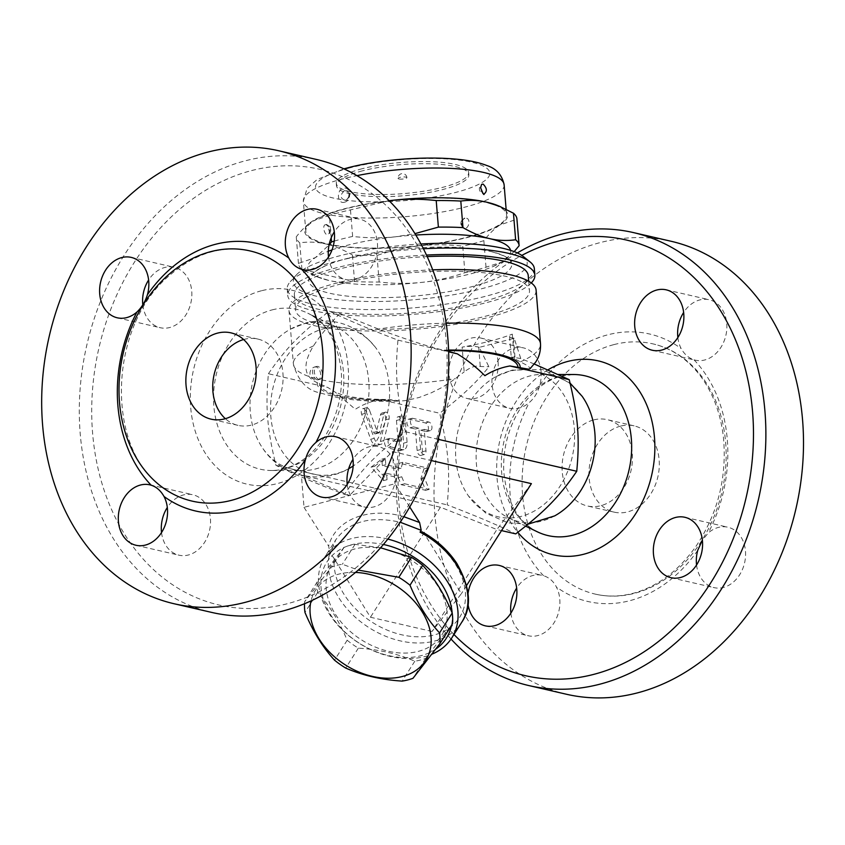 <?xml version="1.0" encoding="UTF-8"?>
<svg xmlns="http://www.w3.org/2000/svg" width="845" height="845" viewBox="0 0 845 845"><rect width="100%" height="100%" fill="white"/><g stroke="black" fill="none" stroke-linecap="round" stroke-linejoin="round"><path stroke-width="0.63" stroke-dasharray="4.22 3.17" d="M243.603 339.532A44.278 34.634 103 0 1 244.385 339.32A44.278 34.634 103 0 1 257.862 339.067A44.278 34.634 103 0 1 281.67 389.989A44.278 34.634 103 0 1 237.973 425.362A44.278 34.634 103 0 1 225.351 418.687M142.805 304.823A30.99 24.252 -77 0 0 160.254 327.712A30.99 24.252 -77 0 0 179.922 321.945A30.99 24.252 -77 0 0 191.731 291.155A30.99 24.252 -77 0 0 174.186 267.305A30.99 24.252 -77 0 0 148.614 280.022M161.532 532.54A30.99 24.252 -77 0 0 178.95 555.176A30.99 24.252 -77 0 0 205.409 541.001A30.99 24.252 -77 0 0 207.025 506.398A30.99 24.252 -77 0 0 192.892 494.769A30.99 24.252 -77 0 0 183.45 494.948A30.99 24.252 -77 0 0 167.31 507.486M347.211 484.396A30.99 24.252 -77 0 0 364.639 507.032A30.99 24.252 -77 0 0 395.228 482.284A30.99 24.252 -77 0 0 378.571 446.635A30.99 24.252 -77 0 0 358.903 452.402A30.99 24.252 -77 0 0 352.988 459.342M328.515 256.933A30.99 24.252 -77 0 0 331.8 267.939A30.99 24.252 -77 0 0 345.932 279.568A30.99 24.252 -77 0 0 355.365 279.389A30.99 24.252 -77 0 0 377.43 248.905A30.99 24.252 -77 0 0 359.864 219.172A30.99 24.252 -77 0 0 334.293 231.879M251.599 170.574A223.598 174.926 103 0 1 431.436 455.772A223.598 174.926 103 0 1 125.187 535.17A223.598 174.926 103 0 1 251.599 170.574M303.566 323.867A74.899 58.601 103 0 1 336.12 326.878A74.899 58.601 103 0 1 366.624 409.635A74.899 58.601 103 0 1 302.911 470.591A74.899 58.601 103 0 1 262.985 448.653A74.899 58.601 103 0 1 290.564 329.096A74.899 58.601 103 0 1 303.566 323.867M316.273 159.42A232.449 181.855 -77 0 0 245.525 160.751A232.449 181.855 -77 0 0 80.085 389.439A232.449 181.855 -77 0 0 211.873 612.456M349.07 468.479A74.899 58.601 103 0 1 271.879 424.56A74.899 58.601 103 0 1 324.1 328.61A74.899 58.601 103 0 1 376.606 348.932A74.899 58.601 103 0 1 353.157 466.007M268.425 373.733C285.768 348.415 300.112 333.69 329.423 311.129C346.292 319.421 369.138 329.096 397.963 340.144C394.858 373.807 396.632 395.354 405.494 431.774C376.183 454.325 361.84 469.059 344.496 494.378C315.66 483.319 292.814 473.654 275.956 465.363C267.094 428.943 265.319 407.385 268.425 373.733L327.712 387.411L335.264 392.186L355.344 409.276C363.044 404.385 371.388 401.143 380.377 399.558L439.675 413.237C448.537 449.656 450.311 471.204 447.206 504.866C476.041 515.915 498.888 525.59 515.746 533.882M531.389 483.646L496.902 529.53L440.425 507.232L301.369 475.154L349.503 495.529L304.02 507.327L301.369 475.154M344.496 494.378L349.503 495.529L392.333 451.568L431.309 460.557M275.956 465.363L447.206 504.866M422.141 531.864L425.204 535.191L461.402 593.644L432.038 631.468L496.902 529.53L501.518 530.597M409.74 507L394.985 483.741L349.503 495.529M304.02 507.327L328.631 546.113L330.247 553.908L335.708 539.913C349.101 521.555 370.606 515.661 400.213 522.231M387.844 539.099A75.268 54.154 -147.5 0 0 324.733 557.161L335.708 539.913L329.096 555.725C330.817 554.753 332.529 555.767 334.24 558.767A70.843 50.964 -147.5 0 0 387.982 630.433A70.843 50.964 -147.5 0 0 462.806 611.041A70.843 50.964 -147.5 0 0 425.204 535.191M324.733 557.161A75.268 54.154 -147.5 0 0 366.329 647.418A75.268 54.154 -147.5 0 0 431.943 654.178M435.83 649.044A70.843 50.964 32.5 0 1 429.873 652.488A70.843 50.964 32.5 0 1 325.631 605.242A70.843 50.964 32.5 0 1 383.429 544.486M452.159 612.889A70.843 50.964 32.5 0 1 451.473 625.437M354.889 548.954A65.308 46.982 -147.5 0 0 357.72 637.352A65.308 46.982 -147.5 0 0 447.163 614.167A65.308 46.982 -147.5 0 0 354.889 548.954M380.62 547.75L355.027 544.349A73.061 52.559 -147.5 0 0 349.45 545.511A73.061 52.559 -147.5 0 0 344.19 547.159L317.287 581.835A73.061 52.559 -147.5 0 0 317.625 592.535C329.402 605.432 339.246 621.328 347.179 640.256A73.061 52.559 -147.5 0 0 358.354 648.157C379.099 649.488 397.921 653.84 414.821 661.202A73.061 52.559 -147.5 0 0 425.648 658.403L452.561 623.726M414.821 661.202L402.157 681.102M425.648 658.403L412.994 678.292M304.506 603.752A73.061 52.559 32.5 0 1 304.622 601.724L331.536 567.058A73.061 52.559 32.5 0 1 336.796 565.4A73.061 52.559 32.5 0 1 342.362 564.249L358.248 570.079M355.513 572.424A65.308 46.982 -147.5 0 0 338.887 574.104A65.308 46.982 -147.5 0 0 311.023 600.901M358.354 648.157L345.7 668.057M347.179 640.256L334.514 660.156M317.625 592.535L304.971 612.435M317.287 581.835L304.622 601.724M344.19 547.159L331.536 567.058M355.027 544.349L342.362 564.249M432.038 631.468L370.437 617.23L334.24 558.767M466.641 585.405L461.402 593.644M392.333 451.568L394.985 483.741M405.494 431.774L438.069 439.284M440.425 507.232L370.437 617.23M509.144 371.293A74.899 58.601 -77 0 0 496.142 376.511A74.899 58.601 -77 0 0 468.563 496.078A74.899 58.601 -77 0 0 569.974 465.088A74.899 58.601 -77 0 0 509.144 371.293M534.293 364.026L520.784 358.523L514.183 338.306L479.284 347.358L488.896 366.783C477.214 381.824 460.8 397.298 439.675 413.237M554.647 515.894A74.899 58.601 103 0 1 509.06 518.133A74.899 58.601 103 0 1 477.087 443.171A74.899 58.601 103 0 1 529.678 376.025A74.899 58.601 103 0 1 542.205 374.419A74.899 58.601 103 0 1 582.184 396.358M453.966 634.489A223.598 174.926 103 0 1 521.787 255.401M498.085 361.829A30.99 24.252 103 0 1 466.609 398.375A30.99 24.252 103 0 1 449.941 362.727A30.99 24.252 103 0 1 480.541 337.979A30.99 24.252 103 0 1 498.085 361.829M468.003 604.133A30.99 24.252 103 0 1 468.045 593.433M541.085 371.779A30.99 24.252 -77 0 0 523.53 347.897A30.99 24.252 -77 0 0 492.941 372.656A30.99 24.252 -77 0 0 509.609 408.293A30.99 24.252 -77 0 0 529.276 402.526C534.441 398.111 537.938 392.323 539.786 385.183A30.99 24.252 -77 0 0 541.085 371.779M677.859 337.525A30.99 24.252 -77 0 0 681.144 348.531C684.397 354.319 688.686 358.079 694.009 359.812A30.99 24.252 -77 0 0 695.329 360.171A30.99 24.252 -77 0 0 704.688 359.991A30.99 24.252 -77 0 0 726.774 329.508A30.99 24.252 -77 0 0 709.208 299.753A30.99 24.252 -77 0 0 683.637 312.47M696.565 564.988A30.99 24.252 -77 0 0 713.993 587.624A30.99 24.252 -77 0 0 744.582 562.865A30.99 24.252 -77 0 0 727.915 527.217A30.99 24.252 -77 0 0 708.247 532.984L702.375 540.187M613.914 344.612A128.408 100.449 103 0 1 652.995 343.883A128.408 100.449 103 0 1 698.023 546.229A128.408 100.449 103 0 1 595.324 594.13A128.408 100.449 103 0 1 522.527 470.94A128.408 100.449 103 0 1 613.914 344.612M510.887 613.132A30.99 24.252 -77 0 0 528.315 635.757A30.99 24.252 -77 0 0 554.764 621.593A30.99 24.252 -77 0 0 556.38 586.99C553.507 581.286 549.218 577.526 543.515 575.698A30.99 24.252 -77 0 0 542.194 575.35A30.99 24.252 -77 0 0 532.825 575.529A30.99 24.252 -77 0 0 516.665 588.078M517.32 252.93A232.449 181.855 -77 0 0 451.04 639.042M566.509 694.263A232.449 181.855 103 0 1 434.816 471.214A232.449 181.855 103 0 1 600.246 242.578A232.449 181.855 103 0 1 671.014 241.247M620.61 426.102A44.278 34.634 -77 0 0 589.102 469.651A44.278 34.634 -77 0 0 614.178 512.144A44.278 34.634 -77 0 0 657.885 476.781A44.278 34.634 -77 0 0 634.088 425.848A44.278 34.634 -77 0 0 620.61 426.102M593.739 419.912A44.278 34.634 103 0 1 607.217 419.659A44.278 34.634 103 0 1 631.014 470.58A44.278 34.634 103 0 1 587.307 505.944A44.278 34.634 103 0 1 562.221 463.461A44.278 34.634 103 0 1 593.739 419.912M479.284 347.358A22.139 5.207 -4.7 0 1 478.692 347.179A13.288 3.126 175.3 0 0 462.13 347.137L464.169 371.906C470.76 366.994 476.126 365.188 480.277 366.476L488.896 366.783M514.183 338.306A22.139 5.207 -4.7 0 0 513.411 338.169A13.288 3.126 175.3 0 1 509.546 336.321A13.288 3.126 175.3 0 1 512.302 334.134A123.972 29.152 -4.7 0 1 462.13 347.137M380.377 399.558L390.453 399.717L400.847 401.005L406.16 400.519L419.141 397.477L431.151 392.883L440.805 388.077L449.815 382.627L464.169 371.906M401.755 476.791L404.618 483.752L429.165 489.424L424.401 477.805L427.401 467.972L402.854 462.31L401.058 468.204L385.816 464.697L385.288 458.265L374.536 466.303L387.052 479.707L386.524 473.274L401.755 476.791L398.259 477.689L383.017 474.182L383.556 480.615L371.029 467.211L381.792 459.162L382.32 465.606L397.551 469.112L399.347 463.218L423.894 468.88L420.905 478.714L425.658 490.322L401.111 484.66L398.259 477.689M391.14 446.984L402.421 449.593A8.851 5.112 75.5 0 0 403.942 449.582A8.851 5.112 75.5 0 0 407.089 442.252L405.325 420.81A4.426 2.556 75.5 0 0 401.533 415.898A4.426 2.556 75.5 0 0 399.96 419.564L401.544 438.861A2.218 1.278 -104.5 0 1 400.752 440.699A2.218 1.278 -104.5 0 1 400.372 440.699L390.432 438.407A4.426 2.556 75.5 0 0 389.672 438.407A4.426 2.556 75.5 0 0 388.172 442.706A4.426 2.556 75.5 0 0 391.14 446.984L387.633 447.892A4.426 2.556 -104.5 0 1 384.676 443.614A4.426 2.556 -104.5 0 1 386.176 439.315A4.426 2.556 -104.5 0 1 386.925 439.315L396.875 441.608A2.218 1.278 75.5 0 0 397.256 441.608A2.218 1.278 75.5 0 0 398.037 439.77L396.453 420.472A4.426 2.556 -104.5 0 1 398.027 416.807A4.426 2.556 -104.5 0 1 401.829 421.718L403.593 443.16A8.851 5.112 -104.5 0 1 400.435 450.491A8.851 5.112 -104.5 0 1 398.924 450.501L387.633 447.892M424.222 429.376L429.598 430.612A4.426 2.556 75.5 0 0 430.358 430.612A4.426 2.556 75.5 0 0 431.858 426.313A4.426 2.556 75.5 0 0 428.89 422.035L412.772 418.317A4.426 2.556 75.5 0 0 412.011 418.317A4.426 2.556 75.5 0 0 410.512 422.616A4.426 2.556 75.5 0 0 413.48 426.894L418.845 428.13L420.609 449.582A4.426 2.556 75.5 0 0 424.412 454.483A4.426 2.556 75.5 0 0 425.986 450.818L424.222 429.376L420.725 430.285L422.489 451.726A4.426 2.556 -104.5 0 1 420.916 455.392A4.426 2.556 -104.5 0 1 417.113 450.48L415.349 429.038L409.973 427.802A4.426 2.556 -104.5 0 1 407.015 423.525A4.426 2.556 -104.5 0 1 408.515 419.226A4.426 2.556 -104.5 0 1 409.265 419.226L425.394 422.944A4.426 2.556 -104.5 0 1 428.352 427.221A4.426 2.556 -104.5 0 1 426.862 431.52A4.426 2.556 -104.5 0 1 426.102 431.52L420.725 430.285M369.698 410.744A4.426 2.556 75.5 0 0 366.329 407.776A4.426 2.556 75.5 0 0 365.177 413.385L374.219 438.354A8.851 5.112 75.5 0 0 380.968 444.28A8.851 5.112 75.5 0 0 383.883 440.583L389.091 418.898A4.426 2.556 75.5 0 0 388.341 414.156A4.426 2.556 75.5 0 0 385.404 412.18A4.426 2.556 75.5 0 0 383.947 414.029L379.627 432.038A2.218 1.278 -104.5 0 1 378.898 432.957A2.218 1.278 -104.5 0 1 377.208 431.478L369.698 410.744L366.202 411.652L373.712 432.386A2.218 1.278 75.5 0 0 375.391 433.865A2.218 1.278 75.5 0 0 376.12 432.946L380.451 414.937A4.426 2.556 -104.5 0 1 381.908 413.089A4.426 2.556 -104.5 0 1 384.834 415.064A4.426 2.556 -104.5 0 1 385.584 419.807L380.377 441.491A8.851 5.112 -104.5 0 1 377.462 445.188A8.851 5.112 -104.5 0 1 370.723 439.263L361.681 414.293A4.426 2.556 -104.5 0 1 362.822 408.684A4.426 2.556 -104.5 0 1 366.202 411.652M404.618 483.752L401.111 484.66M429.165 489.424L425.658 490.322M424.401 477.805L420.905 478.714M427.401 467.972L423.894 468.88M402.854 462.31L399.347 463.218M401.058 468.204L397.551 469.112M385.816 464.697L382.32 465.606M385.288 458.265L381.792 459.162M374.536 466.303L371.029 467.211M387.052 479.707L383.556 480.615M386.524 473.274L383.017 474.182M418.845 428.13L415.349 429.038M448.621 351.499L442.896 350.115C426.936 346.249 399.579 337.176 378.475 329.075L339.806 313.527L329.423 311.129M339.806 313.527C329.328 324.311 320.54 335.106 313.442 345.932C302.341 364.184 303.598 376.437 317.213 382.7L327.712 387.411M520.784 358.523L511.246 357.012L526.9 365.304L530.079 367.924L530.037 368.737M432.693 269.851A123.972 29.152 175.3 0 0 337.292 282.906A123.972 29.152 175.3 0 0 288.979 310.421A123.972 29.152 175.3 0 0 414.927 329.318A123.972 29.152 175.3 0 0 536.1 290.11M341.327 283.836A117.339 27.589 175.3 0 0 295.602 309.883A117.339 27.589 175.3 0 0 414.8 327.765A117.339 27.589 175.3 0 0 529.477 290.648A117.339 27.589 175.3 0 0 463.24 271.393A117.339 27.589 175.3 0 0 341.327 283.836M427.169 256.605A117.339 27.589 175.3 0 0 340.091 268.826A117.339 27.589 175.3 0 0 294.366 294.873A117.339 27.589 175.3 0 0 413.564 312.756A117.339 27.589 175.3 0 0 528.241 275.639M531.283 282.948A123.972 29.152 -4.7 0 1 397.572 315.386A123.972 29.152 -4.7 0 1 287.744 295.412A123.972 29.152 -4.7 0 1 336.056 267.897A123.972 29.152 -4.7 0 1 426.461 255.053M534.336 268.668A123.972 29.152 -4.7 0 1 413.163 307.876A123.972 29.152 -4.7 0 1 287.216 288.979A123.972 29.152 -4.7 0 1 290.31 281.649A123.972 29.152 -4.7 0 1 423.398 248.747M420.926 243.994A117.339 27.589 175.3 0 0 296.236 275.069A117.339 27.589 175.3 0 0 412.508 299.88A117.339 27.589 175.3 0 0 523.161 256.405M348.436 258.126A101.833 23.945 175.3 0 0 326.476 265.319A101.833 23.945 175.3 0 0 361.892 297.26A101.833 23.945 175.3 0 0 504.032 274.298A101.833 23.945 175.3 0 0 491.758 251.736A101.833 23.945 175.3 0 0 348.436 258.126M510.56 250.363A101.833 23.945 -4.7 0 1 502.976 261.432A101.833 23.945 -4.7 0 1 502.162 261.939A101.833 23.945 -4.7 0 1 492.962 266.587A101.833 23.945 -4.7 0 1 422.447 282.304A101.833 23.945 -4.7 0 1 328.663 280.403A101.833 23.945 -4.7 0 1 327.691 280.17A101.833 23.945 -4.7 0 1 317.857 277.097A101.833 23.945 -4.7 0 1 315.396 257.609A101.833 23.945 -4.7 0 1 328.293 251.292M332.022 249.898A101.833 23.945 -4.7 0 1 395.925 236.737A101.833 23.945 -4.7 0 1 415.803 235.037M514.183 251.62L502.183 261.929L486.023 267.221A110.695 26.026 -4.7 0 1 464.919 272.692C450.3 277.635 436.136 280.836 422.447 282.304C408.769 283.814 394.34 283.719 379.173 282.019A110.695 26.026 -4.7 0 1 354.583 281.522C345.711 282.737 337.07 282.357 328.663 280.403L315.84 276.273L301.918 269.375A110.695 26.026 -4.7 0 1 298.465 263.64A110.695 26.026 -4.7 0 1 298.443 263.397L315.396 257.609L329.032 245.008M334.208 241.11A110.695 26.026 -4.7 0 1 352.64 236.452C367.807 238.153 382.236 238.248 395.925 236.737L414.948 233.642M354.583 281.522L352.397 254.968A110.695 26.026 175.3 0 0 376.986 255.465C391.605 250.521 405.758 247.321 419.458 245.853A101.833 23.945 -4.7 0 1 325.663 243.941C334.071 245.863 342.975 249.539 352.397 254.968M379.173 282.019L376.986 255.465M464.919 272.692L462.733 246.138A110.695 26.026 175.3 0 0 483.847 240.667C489.318 233.611 494.695 228.382 499.986 224.971A101.833 23.945 -4.7 0 1 419.458 245.853C433.136 244.342 447.565 244.437 462.733 246.138M486.023 267.221L483.847 240.667M519.115 245.737L516.929 219.182L499.986 224.971A101.833 23.945 -4.7 0 0 497.525 205.483M301.918 269.375L299.743 242.821C308.615 241.607 317.255 241.987 325.663 243.941A101.833 23.945 -4.7 0 1 312.396 221.158C307.115 224.559 301.739 229.798 296.257 236.843A110.695 26.026 175.3 0 0 296.278 237.086A110.695 26.026 175.3 0 0 299.743 242.821M298.443 263.397L296.257 236.843M331.198 237.857L329.349 215.369L312.396 221.158A101.833 23.945 -4.7 0 1 313.21 220.64A101.833 23.945 -4.7 0 1 389.112 200.709M389.133 200.73L350.464 209.898A110.695 26.026 175.3 0 0 329.349 215.369M352.64 236.452L350.464 209.898M345.056 208.958A100.735 23.681 175.3 0 0 305.795 231.319A100.735 23.681 175.3 0 0 408.135 246.666A100.735 23.681 175.3 0 0 506.577 214.81A100.735 23.681 175.3 0 0 449.72 198.269A100.735 23.681 175.3 0 0 345.056 208.958M344.496 202.208C352.122 200.719 350.928 185.995 343.355 188.266C336.067 189.84 337.271 204.564 344.496 202.208M484.1 193.959C480.298 191.583 479.453 188.393 481.565 184.4A5.313 5.313 0 0 0 484.1 193.97M344.475 190.537L347.559 191.35C349.872 195.142 349.133 198.142 345.32 200.36L345.32 200.36C340.007 198.48 339.722 195.206 344.475 190.537M326.244 224.749L326.012 224.707C321.459 223.988 324.607 237.35 328.557 234.276C330.67 230.505 329.899 227.326 326.244 224.749M464.845 218.306L464.803 218.316C460.99 220.545 460.25 223.545 462.564 227.326L462.574 227.326C468.574 232.597 472.165 216.563 464.845 218.306M362.357 170.87A66.417 15.622 175.3 0 0 336.468 185.615A66.417 15.622 175.3 0 0 403.942 195.734A66.417 15.622 175.3 0 0 468.859 174.735A66.417 15.622 175.3 0 0 431.362 163.824A66.417 15.622 175.3 0 0 362.357 170.87M362.178 168.725A66.417 15.622 175.3 0 0 336.299 183.471A66.417 15.622 175.3 0 0 403.762 193.589A66.417 15.622 175.3 0 0 468.679 172.591A66.417 15.622 175.3 0 0 431.193 161.68A66.417 15.622 175.3 0 0 362.178 168.725M398.988 178.939A4.426 1.046 175.3 0 0 403.942 178.897A4.426 1.046 175.3 0 0 406.899 177.661A4.426 1.046 175.3 0 0 404.396 176.943A4.426 1.046 175.3 0 0 399.801 177.408A4.426 1.046 175.3 0 0 398.079 178.39A4.426 1.046 175.3 0 0 398.988 178.939M397.963 340.144L448.632 351.837M313.442 345.932A123.972 29.152 175.3 0 0 293.384 364.037A123.972 29.152 175.3 0 0 318.914 379.299A6.644 3.834 -104.5 0 1 314.467 372.877A6.644 3.834 -104.5 0 1 316.717 366.434A6.644 3.834 -104.5 0 1 317.857 366.434A6.644 3.834 -104.5 0 1 322.294 372.846A6.644 3.834 -104.5 0 1 320.044 379.289A6.644 3.834 -104.5 0 1 318.914 379.299A123.972 29.152 175.3 0 0 455.413 378.687M261.485 290.754A99.541 77.867 -77 0 0 205.208 453.057A99.541 77.867 -77 0 0 341.538 417.705A99.541 77.867 -77 0 0 261.485 290.754M272.143 309.883A81.997 64.146 103 0 1 307.77 313.178A81.997 64.146 103 0 1 341.169 403.762A81.997 64.146 103 0 1 271.425 470.496A81.997 64.146 103 0 1 213.51 397.625A81.997 64.146 103 0 1 272.143 309.883M403.847 516.696C368.853 506.408 335.359 519.506 328.631 546.113M461.655 622.406A75.268 54.154 32.5 0 1 378.18 632.863A75.268 54.154 32.5 0 1 329.096 555.725M559.971 376.268A81.997 64.146 103 0 1 573.692 374.515L561.534 376.078C545.933 380.187 532.276 390.886 520.541 408.177C508.542 427.169 502.933 448.082 503.736 470.918C506.525 501.539 517.742 521.851 537.399 531.832A81.997 64.146 103 0 1 502.405 449.772A81.997 64.146 103 0 1 559.971 376.268M547.951 369.856A99.541 77.867 -77 0 0 517.805 532.318M539.786 385.183A137.26 107.378 103 0 1 681.144 348.531M694.009 359.812A137.26 107.378 103 0 1 708.247 532.984M697.738 550.338A137.26 107.378 103 0 1 556.38 586.99M543.515 575.698A137.26 107.378 103 0 1 529.276 402.526M478.692 347.179L480.277 366.476M402.421 449.593L398.924 450.501M407.089 442.252L403.593 443.16M405.325 420.81L401.829 421.718M399.96 419.564L396.453 420.472M401.544 438.861L398.037 439.77M400.372 440.699L396.875 441.608M390.432 438.407L386.925 439.315M429.598 430.612L426.102 431.52M428.89 422.035L425.394 422.944M412.772 418.317L409.265 419.226M413.48 426.894L409.973 427.802M420.609 449.582L417.113 450.48M425.986 450.818L422.489 451.726M365.177 413.385L361.681 414.293M377.208 431.478L373.712 432.386M379.627 432.038L376.12 432.946M383.947 414.029L380.451 414.937M389.091 418.898L385.584 419.807M383.883 440.583L380.377 441.491M374.219 438.354L370.723 439.263M513.411 338.169L514.996 357.477M512.302 334.134L514.341 358.903M520.446 361.829A123.972 29.152 175.3 0 0 540.504 343.725M446.181 323.191A123.972 29.152 175.3 0 0 378.475 329.075M504.116 184.791A100.735 23.681 -4.7 0 1 405.663 216.647A100.735 23.681 -4.7 0 1 303.334 201.29A100.735 23.681 -4.7 0 1 342.584 178.939A100.735 23.681 -4.7 0 1 356.928 175.644M349.587 167.933A87.447 20.565 175.3 0 0 369.318 201.818A87.447 20.565 175.3 0 0 489.086 170.764A87.447 20.565 175.3 0 0 349.587 167.933M317.213 382.7A101.833 23.945 175.3 0 0 394.52 400.53M319.399 383.207A99.625 23.428 175.3 0 0 392.333 400.034M448.589 350.59A99.625 23.428 175.3 0 0 445.083 350.622M448.568 350.052A101.833 23.945 175.3 0 0 442.896 350.115M317.16 379.754A6.644 3.834 -104.5 0 1 312.724 373.332A6.644 3.834 -104.5 0 1 314.963 366.888A6.644 3.834 -104.5 0 1 316.104 366.888A6.644 3.834 -104.5 0 1 320.54 373.3A6.644 3.834 -104.5 0 1 318.301 379.743A6.644 3.834 -104.5 0 1 317.16 379.754M257.862 339.067L230.991 332.867M237.963 425.352L211.092 419.162M249.898 250.891C222.066 244.976 195.279 253.162 169.528 275.449C107.516 326.592 105.287 450.586 163.867 488.083C172.612 494.441 182.055 498.782 192.174 501.127M117.254 317.794L160.254 327.712M131.186 257.387L174.186 267.305M135.96 545.257L178.95 555.176M149.892 484.85L192.892 494.769M321.639 497.113L364.639 507.032M335.571 436.717L378.571 446.635M302.933 269.65L345.932 279.568M316.875 209.254L359.864 219.172M336.12 326.878L307.77 313.178C327.427 323.16 338.655 343.471 341.443 374.092C342.236 396.928 336.637 417.842 324.638 436.833C316.4 449.265 306.788 458.381 295.782 464.18C287.543 468.447 279.452 470.549 271.488 470.496L302.964 470.591M262.985 448.653C281.227 476.242 320.561 485.305 349.027 468.5M290.564 329.096L306.566 322.705C335.317 316.717 358.671 325.462 376.606 348.943M570.1 383.176L542.712 369.571L512.144 370.121L496.142 376.511M528.125 524.143L508.046 522.865L485.854 513.19L468.563 496.068M509.06 518.133L525.653 526.15M542.205 374.419L558.239 374.472M466.609 398.375L509.598 408.293M480.541 337.979L523.541 347.897M595.271 594.12C608.506 597.14 622.057 596.612 635.915 592.525C659.089 585.395 679.063 570.058 695.847 546.514C717.986 513.464 727.165 476.96 723.404 437.013C720.605 413.448 713.106 393.316 700.917 376.627C687.883 359.262 671.912 348.351 652.995 343.883M499.237 565.442L542.236 575.361M485.305 625.839L528.305 635.757M684.925 517.298L727.915 527.217M670.983 577.705L713.983 587.624M652.287 350.242L695.287 360.16M666.219 289.835L709.219 299.753M634.088 425.848L607.217 419.659M614.178 512.144L587.307 505.944M403.942 449.582L400.435 450.491M401.533 415.898L398.027 416.807M400.752 440.699L397.256 441.608M389.672 438.407L386.176 439.315M430.358 430.612L426.862 431.52M412.011 418.317L408.515 419.226M424.412 454.483L420.916 455.392M366.329 407.776L362.822 408.684M378.898 432.957L375.391 433.865M385.404 412.18L381.908 413.089M380.968 444.28L377.462 445.188M509.546 336.321L511.246 357.012M288.979 310.421L293.384 364.037C297.894 380.366 306.524 389.936 319.252 392.735L338.116 397.699C355.903 400.805 376.87 401.903 401.037 400.995M294.366 294.873L295.602 309.883M528.706 281.269L529.477 290.648M287.216 288.979L287.744 295.412M296.236 275.069L290.31 281.649M327.691 280.17C317.445 277.065 312.396 274.868 312.544 273.569L312.608 274.308C313.125 275.111 308.911 273.812 326.476 265.319M492.962 266.587L502.141 261.876L506.82 257.598L506.884 258.338C507.158 257.102 502.11 254.894 491.737 251.736M317.857 277.097L315.84 276.273M298.465 263.64L296.278 237.086M506.577 214.81L506.123 209.296M305.795 231.319L303.334 201.29L307.052 188.414L317.097 179.541L343.894 168.852M347.559 191.35L348.689 193.389C350.01 194.244 346.915 201.121 345.32 200.36A5.313 5.313 0 0 0 347.559 191.35M326.086 224.728L326.012 224.707A5.313 5.313 0 0 1 328.557 234.276C330.923 236.442 327.723 222.351 326.086 224.728M462.574 227.326L461.412 222.488C463.44 218.834 464.57 217.45 464.813 218.316A5.313 5.313 0 0 0 462.564 227.326M468.859 174.735L468.679 172.591M336.468 185.615L336.299 183.471M406.899 177.661A4.426 4.426 0 0 0 401.375 173.743A4.426 4.426 0 0 0 398.079 178.39M386.007 399.484C371.789 399.326 359.854 398.375 350.189 396.643L342.605 394.974L335.264 392.186M316.717 366.434L314.963 366.888A6.644 6.644 0 0 0 310.2 374.99A6.644 6.644 0 0 0 318.301 379.743L320.044 379.289"/><path stroke-width="1.27" d="M225.351 418.687A44.278 34.634 103 0 1 214.155 374.43A44.278 34.634 103 0 1 243.603 339.532M217.514 333.12A44.278 34.634 103 0 1 230.991 332.867A44.278 34.634 103 0 1 254.799 383.788A44.278 34.634 103 0 1 211.102 419.162A44.278 34.634 103 0 1 186.006 376.68A44.278 34.634 103 0 1 217.514 333.12M210.817 251.63A128.408 100.449 103 0 1 249.898 250.891A128.408 100.449 103 0 1 318.935 398.555A128.408 100.449 103 0 1 192.227 501.138A128.408 100.449 103 0 1 162.662 487.544A128.408 100.449 103 0 1 122.271 357.509A128.408 100.449 103 0 1 210.817 251.63M305.394 459.828C307.189 452.772 310.696 446.994 315.903 442.484A30.99 24.252 103 0 1 335.571 436.717A30.99 24.252 103 0 1 352.228 472.366A30.99 24.252 103 0 1 321.639 497.113A30.99 24.252 103 0 1 305.394 459.828A137.26 107.378 -77 0 1 164.025 496.48A30.99 24.252 103 0 1 162.42 531.082A30.99 24.252 103 0 1 135.96 545.257A30.99 24.252 103 0 1 119.293 509.609A30.99 24.252 103 0 1 149.892 484.85A30.99 24.252 103 0 1 151.16 485.199C156.42 486.878 160.708 490.639 164.025 496.48M301.665 269.312C296.025 267.538 291.736 263.777 288.8 258.021A30.99 24.252 103 0 1 290.416 223.418A30.99 24.252 103 0 1 316.875 209.254A30.99 24.252 103 0 1 333.532 244.902A30.99 24.252 103 0 1 302.933 269.65A30.99 24.252 103 0 1 301.665 269.312A137.26 107.378 -77 0 1 315.903 442.484M147.442 294.673C145.256 301.644 141.749 307.432 136.922 312.027A30.99 24.252 103 0 1 117.254 317.794A30.99 24.252 103 0 1 100.597 282.145A30.99 24.252 103 0 1 131.186 257.387A30.99 24.252 103 0 1 147.442 294.673A137.26 107.378 -77 0 1 288.8 258.021M148.614 280.022A30.99 24.252 -77 0 0 142.805 304.823M167.31 507.486A30.99 24.252 -77 0 0 161.532 532.54M352.988 459.342A30.99 24.252 -77 0 0 347.094 483.182A30.99 24.252 -77 0 0 347.211 484.396M334.293 231.879A30.99 24.252 -77 0 0 328.515 256.933M211.873 612.456A232.449 181.855 -77 0 0 441.248 426.746A232.449 181.855 -77 0 0 316.273 159.42L278.66 150.748A232.449 181.855 103 0 1 403.625 418.064A232.449 181.855 103 0 1 174.25 603.784A232.449 181.855 103 0 1 42.472 380.768A232.449 181.855 103 0 1 207.902 152.079A232.449 181.855 103 0 1 278.66 150.748M353.157 466.007A74.899 58.601 103 0 1 349.07 468.479M501.518 530.597L515.746 533.882C545.057 511.32 559.411 496.596 576.755 471.278C579.86 437.625 578.086 416.067 569.224 379.648L534.293 364.026M400.213 522.231L421.211 530.322L419.595 522.527L409.74 507M431.943 654.178A75.268 54.154 -147.5 0 0 434.235 653.153A75.268 54.154 -147.5 0 0 451.748 637.975A75.268 54.154 -147.5 0 0 410.152 547.708A75.268 54.154 -147.5 0 0 387.844 539.099M421.211 530.322L420.06 532.139L422.141 531.864C436.633 539.923 448.199 550.433 456.818 563.393C470.496 587.697 472.101 607.365 461.655 622.406L451.748 637.975M383.429 544.486A70.843 50.964 32.5 0 1 452.159 612.889M451.473 625.437A70.843 50.964 32.5 0 1 435.83 649.044M358.248 570.079L398.829 577.304A73.061 52.559 32.5 0 1 410.005 585.205C417.937 604.122 427.781 620.029 439.558 632.926A73.061 52.559 32.5 0 1 439.896 643.626L452.561 623.726A73.061 52.559 -147.5 0 0 452.212 613.026C444.29 594.098 434.436 578.191 422.669 565.305A73.061 52.559 -147.5 0 0 411.483 557.404L380.62 547.75M439.896 643.626L412.994 678.292A73.061 52.559 32.5 0 1 402.157 681.102C381.412 679.771 362.6 675.419 345.7 668.057A73.061 52.559 32.5 0 1 334.514 660.156C322.748 647.27 312.904 631.363 304.971 612.435A73.061 52.559 32.5 0 1 304.506 603.752M311.023 600.901A65.308 46.982 -147.5 0 0 368.23 675.303A65.308 46.982 -147.5 0 0 430.855 635.218A65.308 46.982 -147.5 0 0 355.513 572.424M411.483 557.404L398.829 577.304M422.669 565.305L410.005 585.205M452.212 613.026L439.558 632.926M431.309 460.557L531.389 483.646L466.641 585.405M438.069 439.284L576.755 471.278M570.1 383.176L582.194 396.358A74.899 58.601 103 0 1 554.647 515.894M521.787 255.401A223.598 174.926 103 0 1 557.953 241.237A223.598 174.926 103 0 1 744.033 505.986A223.598 174.926 103 0 1 453.966 634.489M468.045 593.433A30.99 24.252 103 0 1 489.804 565.622A30.99 24.252 103 0 1 499.237 565.442A30.99 24.252 103 0 1 515.904 601.08A30.99 24.252 103 0 1 485.315 625.849A30.99 24.252 103 0 1 468.003 604.133M653.449 553.855A30.99 24.252 103 0 1 684.915 517.298A30.99 24.252 103 0 1 701.582 552.947A30.99 24.252 103 0 1 670.993 577.705A30.99 24.252 103 0 1 653.449 553.855M661.719 350.062A30.99 24.252 103 0 1 652.287 350.242A30.99 24.252 103 0 1 635.62 314.593A30.99 24.252 103 0 1 666.209 289.835A30.99 24.252 103 0 1 683.785 319.568A30.99 24.252 103 0 1 661.719 350.062M702.375 540.187L697.738 550.338A30.99 24.252 -77 0 0 696.438 563.742A30.99 24.252 -77 0 0 696.565 564.988M516.665 588.078A30.99 24.252 -77 0 0 510.887 613.132M683.637 312.47A30.99 24.252 -77 0 0 677.859 337.525M451.04 639.042A232.449 181.855 -77 0 0 528.885 685.58A232.449 181.855 -77 0 0 758.335 499.955A232.449 181.855 -77 0 0 633.391 232.576A232.449 181.855 -77 0 0 562.622 233.907A232.449 181.855 -77 0 0 517.32 252.93M633.391 232.576L671.014 241.247A232.449 181.855 103 0 1 795.958 508.637A232.449 181.855 103 0 1 566.509 694.263L528.885 685.58M432.693 269.851A123.972 29.152 175.3 0 1 536.1 290.11L540.504 343.725C540.842 350.791 539.205 356.939 535.603 362.167L530.026 368.747L528.41 369.138L509.926 365.969L569.224 379.648M528.706 281.269L528.241 275.639A117.339 27.589 175.3 0 0 427.169 256.605M426.461 255.053A123.972 29.152 -4.7 0 1 509.334 259.837A123.972 29.152 -4.7 0 1 534.864 275.1A123.972 29.152 -4.7 0 1 531.283 282.948M423.398 248.747A123.972 29.152 -4.7 0 1 508.806 253.405A123.972 29.152 -4.7 0 1 530.09 261.939A123.972 29.152 -4.7 0 1 534.336 268.668L534.864 275.1M530.09 261.939L523.161 256.405A117.339 27.589 175.3 0 0 503.028 248.335A117.339 27.589 175.3 0 0 420.926 243.994M328.293 251.292A101.833 23.945 -4.7 0 1 332.022 249.898M415.803 235.037A101.833 23.945 -4.7 0 1 489.72 238.639A101.833 23.945 -4.7 0 1 510.56 250.363M329.032 245.008L331.536 241.923A110.695 26.026 -4.7 0 1 334.208 241.11M414.948 233.642L438.386 227.115A110.695 26.026 -4.7 0 1 462.975 227.611C472.397 233.051 481.312 236.727 489.72 238.639C498.127 240.603 506.768 240.973 515.64 239.758A110.695 26.026 -4.7 0 1 519.105 245.494A110.695 26.026 -4.7 0 1 519.115 245.737L514.183 251.62M516.929 219.182A110.695 26.026 175.3 0 0 516.918 218.95A110.695 26.026 175.3 0 0 513.454 213.215L499.532 206.307L486.72 202.187A101.833 23.945 -4.7 0 1 497.525 205.483L499.532 206.307M515.64 239.758L513.454 213.215M331.536 241.923L331.198 237.857M389.112 200.709A101.833 23.945 -4.7 0 1 392.925 200.276L389.133 200.73M486.72 202.187C478.312 200.223 469.672 199.853 460.8 201.068A110.695 26.026 175.3 0 0 436.21 200.561C421.042 198.86 406.614 198.765 392.925 200.276A101.833 23.945 -4.7 0 1 486.72 202.187M462.975 227.611L460.8 201.068M438.386 227.115L436.21 200.561M481.565 184.4L483.076 184.083C487.037 188.076 487.375 191.371 484.111 193.97L484.1 193.959M509.926 365.969C500.927 367.564 492.582 370.797 484.893 375.687C476.084 366.983 466.873 359.695 457.261 353.823L448.621 351.499M448.632 351.837L457.261 353.823M136.922 312.027A137.26 107.378 -77 0 0 151.16 485.199M419.595 522.527L403.847 516.696M420.06 532.139A75.268 54.154 32.5 0 1 461.655 622.406M558.239 374.472L573.692 374.515A81.997 64.146 103 0 1 629.007 470.126A81.997 64.146 103 0 1 537.399 531.832L525.653 526.15M517.805 532.318A99.541 77.867 -77 0 0 649.773 482.484A99.541 77.867 -77 0 0 567.84 361.417A99.541 77.867 -77 0 0 547.951 369.856M540.504 343.725A123.972 29.152 175.3 0 0 446.181 323.191M356.928 175.644A100.735 23.681 -4.7 0 1 504.116 184.791L506.123 209.296M518.017 367.448A99.625 23.428 175.3 0 0 448.589 350.59M520.203 367.945A101.833 23.945 175.3 0 0 448.568 350.052M174.165 603.763L211.789 612.435M554.616 515.915L528.125 524.143M519.105 245.494L516.918 218.95M484.111 193.97C484.079 195.617 482.917 193.558 480.636 187.78L481.576 184.4M343.894 168.852L347.316 167.944C376.553 160.064 424.084 155.66 458.951 159.43C470.137 160.582 479.453 162.62 486.91 165.546C496.374 168.63 502.11 175.052 504.116 184.791"/></g></svg>
